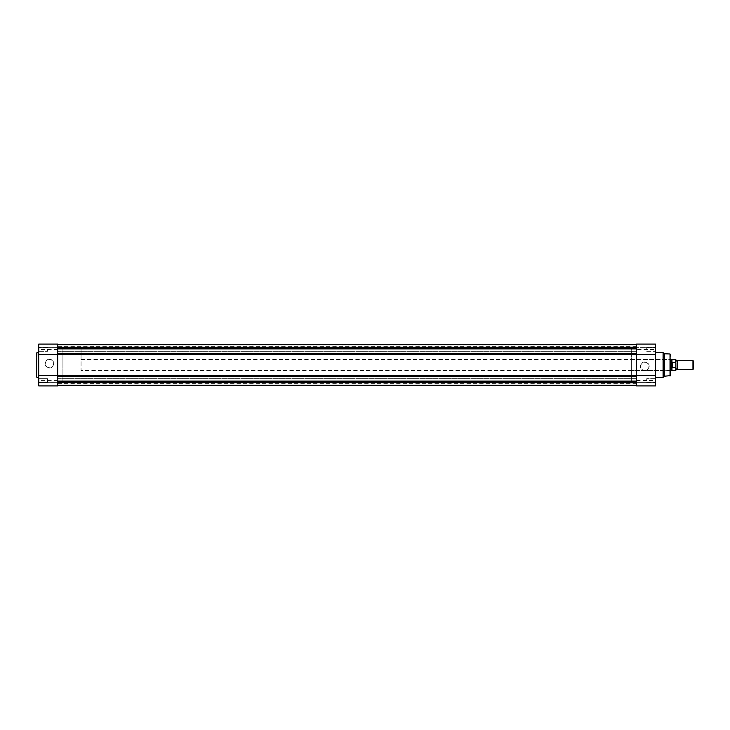 <?xml version="1.0" encoding="UTF-8"?>
<svg xmlns="http://www.w3.org/2000/svg" width="730" height="730" viewBox="0 0 730 730"><rect width="100%" height="100%" fill="white"/><g stroke="black" fill="none" stroke-linecap="round" stroke-linejoin="round"><path stroke-width="0.55" stroke-dasharray="3.65 2.74" d="M644.8 370.767A4.389 4.389 0 0 0 649.189 366.378A4.389 4.389 0 0 0 644.8 361.989A4.389 4.389 0 0 0 640.411 366.378A4.389 4.389 0 0 0 644.8 370.767M644.8 362.262A4.115 4.115 0 0 1 648.915 366.378A4.115 4.115 0 0 1 644.8 370.493A4.115 4.115 0 0 1 640.694 366.378A4.115 4.115 0 0 1 644.8 362.262A4.115 4.115 0 0 1 648.915 366.378A4.115 4.115 0 0 1 644.8 370.493A4.115 4.115 0 0 1 640.694 366.378A4.115 4.115 0 0 1 644.8 362.262M655.257 347.608L655.531 351.577L655.531 347.334L655.531 351.577L655.531 347.334L655.531 351.577L655.257 347.608L655.257 351.294L655.257 347.608L646.725 347.608L655.257 347.608M655.257 378.706L655.531 382.666L655.531 378.423L655.531 382.666L655.531 378.423L655.531 382.666L655.257 378.706L655.257 382.392L655.257 378.706L646.725 378.706L655.257 378.706M670.113 359.498L670.386 370.776L670.113 359.498L670.113 370.502L631.322 370.502L631.322 359.498L670.113 359.498M81.067 359.498L670.386 359.498L670.386 370.502L81.067 370.502L81.067 347.672L81.067 370.502M636.551 344.095L636.551 349.515L655.531 349.515L655.531 344.095L655.531 347.389L655.531 344.095L636.551 344.095L636.551 347.389L655.531 347.389L636.551 347.389L636.551 344.095M646.725 382.392L655.257 382.392L646.725 382.392L646.725 378.706L646.725 382.392M646.725 351.294L655.257 351.294L646.725 351.294L646.725 347.608L646.725 351.294M655.531 352.672L655.531 377.328L655.531 352.672M631.322 382.328L631.322 347.672L631.322 382.328L636.551 382.328L636.551 347.672L636.551 382.328L636.551 347.672L636.551 376.123L636.551 375.43L57.688 375.43L57.688 376.123L636.551 376.123L636.551 385.632L636.551 376.123M631.322 347.672L57.688 347.672L57.688 376.123M636.551 349.515L636.551 385.905M655.531 385.905L655.531 349.515M631.322 359.498L631.322 370.502M664.337 376.224L664.337 353.776M670.386 375.631L670.386 354.369M636.551 382.611L655.531 382.611L636.551 382.611M636.551 380.485L655.531 380.485M57.688 348.876L636.551 348.876L636.551 344.396L636.551 354.57L636.551 353.877L57.688 353.877L57.688 344.368L57.688 346.878L636.551 346.878L57.688 347.151L57.688 344.368L57.688 382.328L57.688 347.672L62.908 347.672L62.908 382.328L62.908 347.672L62.908 365L62.908 347.672L81.067 347.672M57.688 353.877L57.688 354.57L636.551 354.57L636.551 382.328L57.688 382.328L62.908 382.328L62.908 365L62.908 382.328L81.067 382.328M636.551 349.451L636.551 351.294L636.551 349.451M57.688 349.451L57.688 351.294L57.688 349.451M636.551 380.549L636.551 378.706L636.551 380.549M57.688 344.095L57.688 385.905L38.699 385.905L38.699 344.095M57.688 344.396L57.688 347.891L636.551 347.891L636.551 344.368L636.551 348.055L636.551 344.368L636.551 347.891L57.688 348.055L57.688 344.396L636.551 344.368L57.688 344.368M57.688 347.507L57.688 348.055L636.551 348.055L57.688 348.055L57.688 347.507L636.551 347.507L57.688 347.507L57.688 344.916L57.688 347.507M57.688 347.151L57.688 346.294L57.688 347.151L636.551 347.151L636.551 346.294L636.551 347.151L57.688 347.151M57.688 344.971L636.551 344.642L57.688 344.642L636.551 344.642L57.688 344.642L636.551 344.642L636.551 346.978L636.551 344.971L636.551 346.978L636.551 344.971L57.688 344.971M57.688 385.604L57.688 382.109L636.551 382.109L57.688 381.945L57.688 385.632L57.688 381.945L636.551 381.945L57.688 381.945L57.688 382.493L636.551 382.493L57.688 382.493L57.688 385.632L57.688 385.084L57.688 385.632L636.551 385.632L57.688 385.632M57.688 385.029L636.551 385.358L57.688 385.358L636.551 385.358L57.688 385.358L636.551 385.358L636.551 383.022L636.551 385.029L636.551 383.022L636.551 385.029L57.688 385.029L636.551 385.029L57.688 385.029L636.551 385.029L57.688 385.029L636.551 385.029L57.688 385.029L57.688 383.022L57.688 385.029M57.688 383.122L57.688 385.084L636.551 385.084L57.688 385.084L636.551 385.084L57.688 385.084L57.688 382.849L57.688 383.706L57.688 382.849L636.551 383.122L636.551 385.084L636.551 382.849L636.551 383.706L636.551 382.849L57.688 383.122M636.551 346.878L636.551 344.916L57.688 344.916L636.551 344.916L57.688 344.916L636.551 344.916L636.551 346.878M636.551 348.876L636.551 353.877M57.688 346.978L636.551 346.978L57.688 346.978M57.688 381.124L636.551 381.124M57.688 383.022L636.551 383.022L57.688 383.022M38.973 378.706L38.973 382.392L38.973 378.706L38.973 382.392L38.973 378.706L47.505 378.706L47.505 382.392L38.973 382.392L47.505 382.392L47.505 378.706L38.973 378.706M38.973 351.294L38.699 347.334L38.699 351.577L38.699 347.334L38.699 351.577L38.699 347.334L38.973 351.294L38.973 347.608L38.973 351.294L47.505 351.294L38.973 351.294M49.43 359.233A4.389 4.389 0 0 0 45.041 363.622A4.389 4.389 0 0 0 49.43 368.011A4.389 4.389 0 0 0 53.819 363.622A4.389 4.389 0 0 0 49.43 359.233M49.43 367.738A4.115 4.115 0 0 1 45.315 363.622A4.115 4.115 0 0 1 49.43 359.507A4.115 4.115 0 0 1 53.545 363.622A4.115 4.115 0 0 1 49.43 367.738A4.115 4.115 0 0 1 45.315 363.622A4.115 4.115 0 0 1 49.43 359.507A4.115 4.115 0 0 1 53.545 363.622A4.115 4.115 0 0 1 49.43 367.738M38.699 382.611L57.688 382.611L57.688 385.905L57.688 382.639L38.699 382.639M47.505 347.608L38.973 347.608L47.505 347.608L47.505 351.294L47.505 347.608M47.505 378.706L47.505 382.392L47.505 378.706M38.699 377.328L38.699 352.672L38.699 377.328M36.5 353.055L36.5 376.945M57.688 347.389L38.699 347.389L57.688 347.389M677.54 369.398L677.54 360.602M692.962 360.602L692.962 369.398M693.5 368.869L693.5 361.131M675.889 365L675.889 369.398L675.889 365M675.889 369.398L675.889 367.272L672.038 367.582L671.49 359.498M675.889 367.272L675.889 360.602M672.202 367.628L672.202 362.372L675.889 362.728M672.038 367.582L672.202 362.372M671.49 370.502L672.038 362.418M671.974 362.618L671.974 359.635M671.974 370.365L671.974 367.382M663.077 352.672L663.077 377.328M663.351 377.209L663.351 352.791M670.021 353.977L670.021 376.023M57.688 382.867L636.551 382.867L57.688 382.867M57.688 347.133L636.551 347.133L57.688 347.133M57.688 380.576L38.699 380.576M36.883 377.328L36.883 352.672M57.688 349.488L38.699 349.488M675.724 359.635L675.724 362.372M675.724 367.628L675.724 370.365M57.688 347.608L636.551 347.608L57.688 347.608M57.688 378.706L636.551 378.706L57.688 378.706M57.688 382.392L636.551 382.392L57.688 382.392M57.688 351.294L636.551 351.294L57.688 351.294M636.551 383.706L57.688 383.706M636.551 346.294L57.688 346.294M636.551 382.849L57.688 382.849L636.551 382.849"/><path stroke-width="1.09" d="M670.386 359.224L671.49 359.498L671.49 365L672.038 362.418L675.724 362.372L675.724 359.635L675.724 362.372M671.974 367.382L671.974 370.365L675.724 370.365L675.724 367.628L672.038 367.582L671.49 365L671.49 370.502L670.386 370.776M670.021 376.023L670.021 353.977L670.386 375.631L664.337 376.224L663.077 377.328L663.077 352.672L663.351 377.209M636.551 344.095L655.531 344.095L655.531 385.905L636.551 385.905L636.551 344.095M670.021 353.977L664.337 353.776L664.337 376.224M664.337 353.776L663.351 352.791M655.531 377.328L663.077 377.328M655.531 352.672L663.077 352.672M636.551 375.594L655.531 375.594M636.551 354.406L655.531 354.406M57.688 375.43L57.688 354.57L636.551 354.57L636.551 375.43L57.688 375.43M636.551 344.368L57.688 344.368L636.551 344.396M636.551 385.632L57.688 385.632L636.551 385.604M57.688 381.124L636.551 381.124M57.688 348.876L636.551 348.876M36.5 376.945L36.883 352.672L36.5 376.945M57.688 344.095L57.688 385.905L38.699 385.905L38.699 344.095L57.688 344.095L38.699 344.095M38.699 352.672L36.883 352.672M38.699 377.328L36.883 377.328M57.688 354.406L38.699 354.406M57.688 375.594L38.699 375.594M675.889 359.799L676.719 361.149L677.54 360.602L677.54 369.398L676.719 368.851L675.889 370.201L675.889 362.728M692.962 360.602L693.5 361.131L693.5 368.869L692.962 369.398L692.962 360.602L677.54 360.602M672.038 367.582L672.038 362.418M672.202 367.628L672.202 362.372M675.724 359.635L671.974 359.635L671.974 362.618M636.551 376.123L57.688 376.123M636.551 353.877L57.688 353.877M636.551 385.905L655.531 385.905M671.974 359.635L671.49 359.498M671.974 370.365L671.49 370.502M677.54 369.398L692.962 369.398"/></g></svg>
